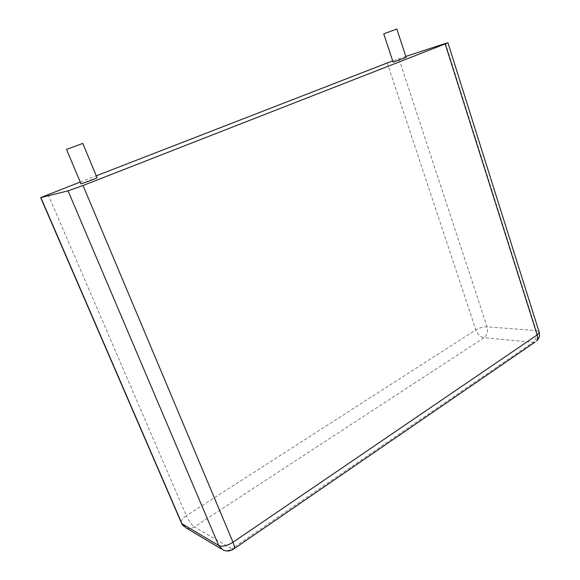 <?xml version="1.0" encoding="UTF-8"?>
<svg xmlns="http://www.w3.org/2000/svg" width="580" height="580" viewBox="0 0 580 580"><rect width="100%" height="100%" fill="white"/><g stroke="black" fill="none" stroke-linecap="round" stroke-linejoin="round"><path stroke-width="0.43" stroke-dasharray="2.9 2.17" d="M80.243 182.033L96.273 175.812M405.811 56.434L392.667 60.871M80.953 183.722L97.049 177.668M393.088 62.147L406.13 57.413M66.519 149.408L82.809 143.441M383.742 33.865L396.858 29.022M48.096 194.503L186.354 515.736C183.041 517.94 181.25 520.014 180.989 521.957L181.605 523.479M233.363 549.202L231.869 548.745L533.078 342.28L483.981 337.741L194.358 526.879L231.869 548.745C228.911 550.681 225.997 551.109 223.126 550.021L221.219 548.883M387.215 62.916L475.846 329.897L186.354 515.736C188.855 521.123 191.523 524.835 194.358 526.879C191.56 528.619 188.805 528.975 186.093 527.93L183.425 526.038M445.476 43.42L536.217 330.607L487.055 326.808C483.249 326.75 479.515 327.78 475.846 329.897C477.652 334.363 480.363 336.973 483.981 337.741C487.164 335.117 488.193 331.477 487.055 326.808L398.917 58.696M539.023 331.644L536.217 330.607C537.377 335.581 536.333 339.474 533.078 342.28L535.079 342.055"/><path stroke-width="0.87" d="M80.243 182.033L40.665 197.613L68.056 190.849L83.034 185.513L445.186 43.935L537.174 334.964L539.255 332.391L539.023 331.644M96.273 175.812L392.667 60.871M405.811 56.434L445.476 43.42L447.934 42.768L445.186 43.935M97.049 177.668L97.092 177.777C95.519 178.778 78.503 185.034 80.953 183.722L66.519 149.408L82.802 143.419L97.092 177.777M406.13 57.413L393.088 62.147L383.742 33.865L396.851 29.015L406.145 57.464M40.919 197.707L181.96 523.74L218.747 545.534C222.357 546.954 227.113 545.86 233.015 542.242L537.174 334.964C537.936 337.553 537.733 339.575 536.558 341.04C539.088 338.669 539.987 335.784 539.255 332.391L447.934 42.768M68.056 190.849L218.747 545.534L223.126 550.021C226.961 551.674 230.637 551.21 234.161 548.622C234.661 547.455 234.276 545.323 233.015 542.242L83.034 185.513M40.723 197.751L180.989 521.957L181.96 523.74L186.093 527.93L221.219 548.883M233.363 549.202L535.079 342.055M181.605 523.479L183.425 526.038"/></g></svg>
